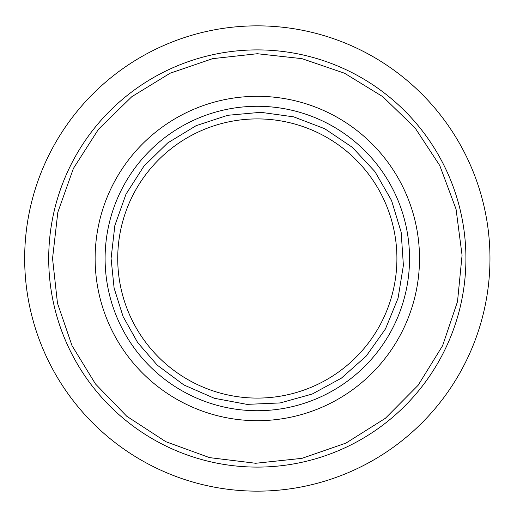 <?xml version="1.0" encoding="UTF-8"?>
<svg xmlns="http://www.w3.org/2000/svg" width="517" height="517" viewBox="0 0 517 517"><rect width="100%" height="100%" fill="white"/><g stroke="black" fill="none" stroke-linecap="round" stroke-linejoin="round"><path stroke-width="0.78" d="M257.317 96.311A162.189 162.189 0 0 0 95.128 258.5A162.189 162.189 0 0 0 257.317 420.689A162.189 162.189 0 0 0 419.507 258.5A162.189 162.189 0 0 0 257.317 96.311M257.317 106.282A152.218 152.218 0 0 0 105.1 258.5A152.218 152.218 0 0 0 257.317 410.718A152.218 152.218 0 0 0 409.535 258.5A152.218 152.218 0 0 0 257.317 106.282M257.317 491.15A232.65 232.65 0 0 0 489.967 258.5A232.65 232.65 0 0 0 257.317 25.85A232.65 232.65 0 0 0 24.667 258.5A232.65 232.65 0 0 0 257.317 491.15A232.65 232.65 0 0 0 489.967 258.5A232.65 232.65 0 0 0 257.317 25.85A232.65 232.65 0 0 0 24.667 258.5A232.65 232.65 0 0 0 257.317 491.15M396.907 258.5A139.59 139.59 0 0 0 257.317 118.91A139.59 139.59 0 0 0 117.727 258.5A139.59 139.59 0 0 0 257.317 398.09A139.59 139.59 0 0 0 396.907 258.5M465.92 258.5A208.603 208.603 0 0 0 257.317 49.897A208.603 208.603 0 0 0 48.708 258.5A208.603 208.603 0 0 0 257.317 467.103A208.603 208.603 0 0 0 465.92 258.5M52.54 258.5L57.833 212.261L73.42 168.413L98.514 129.218L131.809 96.698L170.125 73.214L212.649 58.654L257.317 53.723L301.986 58.66L344.503 73.214L382.826 96.698L415.099 127.97L439.773 165.537L456.052 209.133L462.069 255.282L457.506 301.598L442.604 345.686L418.13 385.275L385.352 418.311L345.957 443.095L301.986 458.34L255.708 463.271L209.514 457.616L165.789 441.68L126.788 416.282L95.509 384.008L72.031 345.692L57.471 303.169L52.54 258.5M111.077 258.5L114.858 225.477L125.993 194.166L143.907 166.177L167.689 142.95L196.092 125.696L227.661 115.304L260.762 112.305L293.682 116.855L324.728 128.727L352.29 147.3L374.948 171.618L391.524 200.422L401.173 232.23L403.389 265.389L398.064 298.193L385.462 328.948L366.249 356.064L341.401 378.147L312.216 394.038L280.195 402.937L246.984 404.372L214.316 398.271L183.865 384.952L157.207 365.105L137.671 342.584L123.104 316.578L114.115 288.156L111.077 258.5"/></g></svg>
